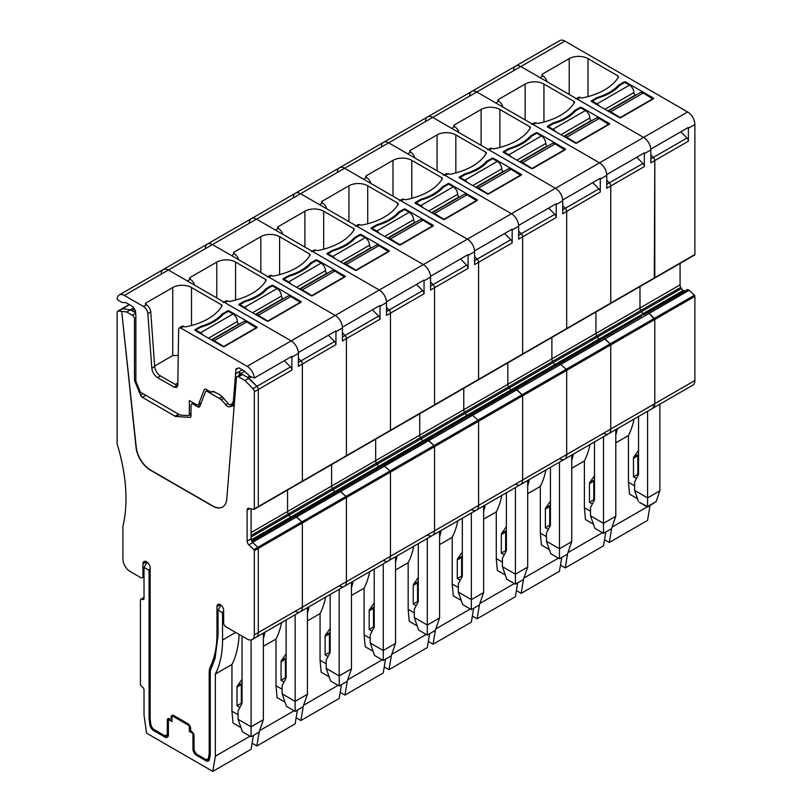 <?xml version="1.0" encoding="UTF-8"?>
<svg xmlns="http://www.w3.org/2000/svg" width="812" height="812" viewBox="0 0 812 812"><rect width="100%" height="100%" fill="white"/><g stroke="black" fill="none" stroke-linecap="round" stroke-linejoin="round"><path stroke-width="1.22" d="M283.946 280.018L283.946 279.186L288.646 281.896A6.131 3.542 60 0 1 291.041 284.119M283.946 279.186L289.102 276.212A49.532 28.603 180 0 0 311.3 263.403L316.447 260.429L321.146 263.139A6.131 3.542 60 0 1 325.48 270.64A2.04 1.177 60 0 0 326.921 273.147L327.287 273.36M299.973 289.275A6.131 3.542 60 0 1 302.368 289.823L312.112 295.791M299.851 289.204L331.803 270.751A6.131 3.542 60 0 1 334.859 271.056L344.613 277.105M344.613 276.689L312.112 295.446M592.324 101.977L592.324 101.145L597.023 103.855A6.131 3.542 60 0 1 599.418 106.078M592.324 101.145L597.48 98.171A49.532 28.603 180 0 0 619.678 85.361L624.824 82.388L629.523 85.098A6.131 3.542 60 0 1 633.857 92.598A2.04 1.177 60 0 0 635.299 95.105L635.664 95.319M608.35 111.234A6.131 3.542 60 0 1 610.746 111.782L620.49 117.75M608.229 111.163L640.181 92.71A6.131 3.542 60 0 1 643.246 93.015L652.99 99.064M652.99 98.648L620.49 117.405M328.007 254.592L328.007 253.75L332.697 256.46A6.131 3.542 60 0 1 335.092 258.683M328.007 253.75L333.153 250.776A49.532 28.603 180 0 0 355.351 237.967L360.498 234.993L365.197 237.703A6.131 3.542 60 0 1 369.531 245.204A2.04 1.177 60 0 0 370.972 247.711L371.348 247.924M344.024 263.839A6.131 3.542 60 0 1 346.419 264.387L356.163 270.355M343.902 263.768L375.854 245.315A6.131 3.542 60 0 1 378.92 245.62L388.664 251.669M388.664 251.253L356.163 270.01M372.058 229.157L372.058 228.324L376.748 231.034A6.131 3.542 60 0 1 379.143 233.247M372.058 228.324L377.204 225.35A49.532 28.603 180 0 0 399.402 212.531L404.559 209.557L409.248 212.267A6.131 3.542 60 0 1 413.582 219.768A2.04 1.177 60 0 0 415.023 222.275L415.399 222.488M388.075 238.403A6.131 3.542 60 0 1 390.47 238.951L400.225 244.919M387.953 238.332L419.905 219.89A6.131 3.542 60 0 1 422.971 220.184L432.725 226.233M432.725 225.817L400.225 244.585M416.109 203.721L416.109 202.888L420.809 205.598A6.131 3.542 60 0 1 423.204 207.811M416.109 202.888L421.255 199.914A49.532 28.603 180 0 0 443.464 187.095L448.61 184.121L453.299 186.831A6.131 3.542 60 0 1 457.633 194.342A2.04 1.177 60 0 0 459.084 196.839L459.45 197.052M432.136 212.967A6.131 3.542 60 0 1 434.532 213.515L444.276 219.494M432.014 212.896L463.967 194.454A6.131 3.542 60 0 1 467.022 194.758L476.776 200.797M476.776 200.381L444.276 219.149M460.16 178.285L460.16 177.452L464.86 180.162A6.131 3.542 60 0 1 467.255 182.375M460.16 177.452L465.317 174.478A49.532 28.603 180 0 0 487.515 161.659L492.661 158.685L497.36 161.395A6.131 3.542 60 0 1 501.694 168.906A2.04 1.177 60 0 0 503.135 171.403L503.511 171.616M476.187 187.531A6.131 3.542 60 0 1 478.583 188.079L488.327 194.058M476.065 187.46L508.018 169.018A6.131 3.542 60 0 1 511.083 169.322L520.827 175.362M520.827 174.945L488.327 193.713M504.222 152.849L504.222 152.017L508.911 154.727A6.131 3.542 60 0 1 511.306 156.939M504.222 152.017L509.368 149.043A49.532 28.603 180 0 0 531.566 136.223L536.722 133.249L541.411 135.959A6.131 3.542 60 0 1 545.745 143.47A2.04 1.177 60 0 0 547.187 145.967L547.562 146.18M520.238 162.095A6.131 3.542 60 0 1 522.634 162.644L532.388 168.622M520.116 162.024L552.069 143.582A6.131 3.542 60 0 1 555.134 143.886L564.888 149.936M564.888 149.51L532.388 168.277M548.273 127.413L548.273 126.581L552.972 129.291A6.131 3.542 60 0 1 555.357 131.514M548.273 126.581L553.419 123.607A49.532 28.603 180 0 0 575.627 110.787L580.773 107.823L585.462 110.533A6.131 3.542 60 0 1 589.796 118.034A2.04 1.177 60 0 0 591.248 120.531L591.613 120.755M564.289 136.67A6.131 3.542 60 0 1 566.685 137.218L576.439 143.186M564.167 136.599L596.12 118.146A6.131 3.542 60 0 1 599.185 118.45L608.939 124.5M608.939 124.084L576.439 142.841M195.844 330.89L195.844 330.058L200.534 332.768A6.131 3.542 60 0 1 202.929 334.98M195.844 330.058L200.99 327.084A49.532 28.603 180 0 0 223.188 314.264L228.345 311.29L233.034 314A6.131 3.542 60 0 1 237.368 321.511A2.04 1.177 60 0 0 238.809 324.008L239.185 324.221M211.861 340.137A6.131 3.542 60 0 1 214.256 340.685L224.01 346.663M211.739 340.066L243.691 321.623A6.131 3.542 60 0 1 246.757 321.928L256.501 327.967M256.501 327.551L224.01 346.318M239.895 305.454L239.895 304.622L244.585 307.332A6.131 3.542 60 0 1 246.98 309.545M239.895 304.622L245.041 301.648A49.532 28.603 180 0 0 267.25 288.828L272.396 285.854L277.085 288.565A6.131 3.542 60 0 1 281.419 296.075A2.04 1.177 60 0 0 282.87 298.572L283.236 298.796M255.912 314.701A6.131 3.542 60 0 1 258.307 315.259L268.062 321.227M255.79 314.64L287.742 296.187A6.131 3.542 60 0 1 290.808 296.492L300.562 302.541M300.562 302.125L268.062 320.882M546.994 81.647A6.131 3.542 -120 0 0 542.903 75.952L542.497 75.709A2.04 1.177 180 0 1 541.898 74.877A2.04 1.177 180 0 1 542.497 74.044L569.212 58.616A13.276 7.663 180 0 1 587.989 58.616L587.989 96.598M587.989 58.616L617.952 75.912L618.439 77.14A58.22 33.607 180 0 1 582.519 97.876A2.04 1.177 180 0 1 580.397 97.602L580.174 97.47A3.065 1.766 -120 0 0 578.651 97.318L576.388 98.617M513.641 69.933A10.211 5.897 60 0 1 515.721 66.036A10.211 5.897 60 0 1 520.827 66.543L540.01 77.617L542.903 75.952M575.759 98.983A3.065 1.766 60 0 1 577.291 99.135L643.601 137.421L687.652 111.985L564.888 41.107A10.211 5.897 60 0 0 559.772 40.6L471.67 91.472A10.211 5.897 -120 0 0 469.59 95.369M624.103 81.971L618.622 85.128A49.532 28.603 0 0 1 597.084 97.572L591.603 100.729A1.025 0.589 0 0 0 591.603 101.561L619.414 117.618A1.025 0.589 0 0 0 620.855 117.618L653.356 98.851A1.025 0.589 0 0 0 653.356 98.019L625.544 81.971A1.025 0.589 0 0 0 624.103 81.971L624.103 82.804M650.828 158.908L653.396 157.416L650.828 154.808L653.396 157.416A3.065 1.766 60 0 1 654.797 160.563A3.065 1.766 -120 0 0 653.396 157.416L686.982 138.03A3.065 1.766 60 0 1 688.383 141.176L688.383 128.245A10.211 5.897 -120 0 0 688.343 127.433L650.788 149.124A10.211 5.897 -120 0 0 643.601 137.421L247.112 366.334A10.211 5.897 -120 0 1 254.308 378.027L291.812 356.377A3.065 1.766 60 0 1 291.762 356.407M694.879 254.521A1.025 0.589 60 0 1 694.666 254.998L610.533 303.566A1.025 0.589 -120 0 1 610.248 303.607A1.025 0.589 -120 0 0 610.746 303.099L654.797 277.663L654.797 160.563L654.299 278.171A1.025 0.589 -120 0 0 654.797 277.663L694.879 254.521L694.879 124.5A10.211 5.897 -120 0 0 687.652 111.985M680.07 263.423L680.07 284.86L639.988 308.002A3.573 2.06 -120 0 0 640.729 310.499L251.091 535.453M685.318 290.757A3.573 2.06 60 0 1 683.542 290.574L683.288 290.432A3.573 2.06 60 0 1 681.501 288.544L680.811 287.357A3.573 2.06 60 0 1 680.07 284.86M687.805 289.488L647.468 312.61L687.551 289.468L689.155 290.29L252.512 542.233M603.519 433.253A10.211 5.897 -120 0 0 608.624 433.76A10.211 5.897 -120 0 0 610.746 429.091L610.746 344.927A1.025 0.589 -120 0 0 610.248 343.841L654.299 318.405L649.072 313.432L654.797 319.492L654.797 403.655L652.686 408.324A10.211 5.897 -120 0 0 654.797 403.655L654.797 319.492A1.025 0.589 -120 0 0 654.299 318.405L694.382 295.263L689.155 290.29M694.382 295.263A1.025 0.589 60 0 1 694.879 296.35L610.746 344.927A1.025 0.589 -120 0 0 610.248 343.841L603.417 338.046L289.407 519.335M694.879 380.513A10.211 5.897 60 0 1 692.768 385.192L608.624 433.76A10.211 5.897 -120 0 0 610.746 429.091L694.879 380.513L694.879 296.35M597.084 97.572L597.084 98.404M618.622 85.128L618.622 86.508M686.982 138.03L680.821 131.777M637.461 498.72L629.523 494.132L628.437 482.247L628.437 435.547A112.35 64.869 -120 0 0 634.02 419.104M615.8 442.844L628.437 435.547M612.004 527.181L647.225 506.85M611.69 528.094L609.284 542.487L647.56 520.39L650.026 505.632M604.524 539.747L609.284 542.487M638.547 454.02L638.12 454.629A3.065 1.766 -120 0 0 637.826 455.715L637.826 474.33L638.445 474.685M615.8 435.191L617.404 428.695M634.578 485.799L628.437 482.247M636.425 478.522L633.492 476.827L633.492 458.222A3.065 1.766 -120 0 1 633.786 457.136L638.547 450.355M637.826 474.33L633.492 476.827M639.318 502.283L647.57 506.556L656.096 501.633L647.57 507.053L639.318 502.283M647.57 506.18L647.57 497.888L659.851 490.803L659.851 404.193M638.323 501.217L634.578 490.377L634.578 482.044L638.547 474.502L638.547 416.485M634.578 490.377L647.57 497.888L647.57 411.278M659.851 490.803L656.096 501.633M689.043 290.209L648.961 313.351L647.722 312.63L649.072 313.432L605.021 338.868L603.417 338.046L599.439 340.34M559.468 458.689A10.211 5.897 -120 0 0 564.573 459.196A10.211 5.897 -120 0 0 566.685 454.517L566.685 370.363A1.025 0.589 -120 0 0 566.187 369.277L559.62 363.502L641.845 315.858M681.501 288.544L641.419 311.686A3.573 2.06 -120 0 0 643.206 313.564L643.459 313.716A3.573 2.06 -120 0 0 645.236 313.899A3.573 2.06 -120 0 1 643.459 313.716L599.408 339.152A3.573 2.06 -120 0 0 601.184 339.335A3.573 2.06 -120 0 1 599.408 339.152L555.347 364.588A3.573 2.06 -120 0 0 557.133 364.761A3.573 2.06 -120 0 1 555.347 364.588L511.296 390.014A3.573 2.06 -120 0 0 513.072 390.196A3.573 2.06 -120 0 1 511.296 390.014L467.245 415.45A3.573 2.06 -120 0 0 469.021 415.632A3.573 2.06 -120 0 1 467.245 415.45L423.184 440.886A3.573 2.06 -120 0 0 424.97 441.068A3.573 2.06 -120 0 1 423.184 440.886L379.133 466.321A3.573 2.06 -120 0 0 380.909 466.504A3.573 2.06 -120 0 1 379.133 466.321L335.082 491.757A3.573 2.06 -120 0 0 336.858 491.94A3.573 2.06 -120 0 1 335.082 491.757L291.031 517.193A3.573 2.06 -120 0 0 292.807 517.366A3.573 2.06 -120 0 1 291.031 517.193L251.314 540.122M683.288 290.432L643.206 313.564A3.573 2.06 -120 0 1 641.419 311.686L640.729 310.499A3.573 2.06 -120 0 1 639.988 308.002L639.988 286.565L639.988 308.002L595.937 333.438A3.573 2.06 -120 0 0 596.678 335.924L597.368 337.112A3.573 2.06 -120 0 0 599.154 339L251.243 539.868M301.861 481.648A1.025 0.589 -120 0 0 302.368 481.14L302.368 364.04L298.39 366.334L298.39 353.403A10.211 5.897 -120 0 0 291.173 340.898L168.399 270.01A10.211 5.897 -120 0 0 163.293 269.513A10.211 5.897 -120 0 1 168.399 270.01L520.827 66.543A10.211 5.897 -120 0 0 515.721 66.036M564.888 41.107L520.827 66.543L643.601 137.421A10.211 5.897 -120 0 1 650.828 149.936L650.828 162.857L688.383 141.176M606.767 184.334L609.345 182.852A3.065 1.766 -120 0 1 610.746 185.999L610.746 303.099L302.368 481.14A1.025 0.589 -120 0 1 302.155 481.607L346.206 456.171A1.025 0.589 -120 0 0 346.419 455.705A1.025 0.589 -120 0 1 345.922 456.212A1.025 0.589 -120 0 0 346.206 456.171L390.257 430.746A1.025 0.589 -120 0 0 390.47 430.269A1.025 0.589 -120 0 1 389.973 430.776A1.025 0.589 -120 0 0 390.257 430.746L434.318 405.31A1.025 0.589 -120 0 0 434.532 404.843A1.025 0.589 -120 0 1 434.024 405.34A1.025 0.589 -120 0 0 434.318 405.31L478.369 379.874A1.025 0.589 -120 0 0 478.583 379.407A1.025 0.589 -120 0 1 478.085 379.914A1.025 0.589 -120 0 0 478.369 379.874L522.42 354.438A1.025 0.589 -120 0 0 522.634 353.971A1.025 0.589 -120 0 1 522.136 354.479A1.025 0.589 -120 0 0 522.42 354.438L566.482 329.002A1.025 0.589 -120 0 0 566.685 328.535A1.025 0.589 -120 0 1 566.187 329.043A1.025 0.589 -120 0 0 566.482 329.002L610.533 303.566A1.025 0.589 -120 0 0 610.746 303.099L610.746 185.999A3.065 1.766 -120 0 0 609.345 182.852L606.767 180.244L609.345 182.852L642.931 163.466L636.77 157.213M642.931 163.466A3.065 1.766 60 0 1 644.322 166.612L644.322 153.681A10.211 5.897 -120 0 0 644.292 152.869L606.737 174.55A10.211 5.897 -120 0 0 599.55 162.857L533.24 124.571A3.065 1.766 -120 0 0 531.708 124.419M644.322 166.612L606.767 188.293L606.767 175.362A10.211 5.897 -120 0 0 599.55 162.857L476.776 91.979A10.211 5.897 -120 0 0 471.67 91.472A10.211 5.897 -120 0 1 476.776 91.979L495.959 103.053L498.446 101.145A2.04 1.177 0 0 1 497.847 100.312A2.04 1.177 0 0 1 498.446 99.48L525.161 84.052L525.161 119.912M532.337 124.053L534.59 122.754L536.346 123.028A2.04 1.177 0 0 0 538.457 123.312A58.22 33.607 0 0 0 574.388 102.576A2.04 1.177 0 0 0 574.5 102.18A2.04 1.177 0 0 0 573.901 101.348L543.938 84.052A13.276 7.663 0 0 0 525.161 84.052M609.294 123.454L581.493 107.397A1.025 0.589 0 0 0 580.052 107.397L574.571 110.564A49.532 28.603 0 0 1 553.033 122.998L547.552 126.164A1.025 0.589 0 0 0 547.552 126.997L575.353 143.054A1.025 0.589 0 0 0 576.804 143.054L609.294 124.287A1.025 0.589 0 0 0 609.294 123.454L609.294 124.287M680.811 287.357L640.729 310.499L641.419 311.686L373.124 466.585L288.991 515.153L288.301 513.966A3.573 2.06 -120 0 1 287.56 511.479L287.56 490.032L287.56 511.479L321.867 491.676L331.611 486.043L331.611 464.596L331.611 486.043L375.672 460.607L375.672 439.17L375.672 460.607L419.723 435.171L419.723 413.734L419.723 435.171L463.774 409.735L463.774 388.298L463.774 409.735L500.202 388.715L507.825 384.309L507.825 362.862L507.825 384.309L551.886 358.874L551.886 337.427L551.886 358.874L595.937 333.438L595.937 311.991L595.937 333.438A3.573 2.06 -120 0 0 596.678 335.924L597.368 337.112A3.573 2.06 -120 0 0 599.154 339L683.542 290.574M498.852 101.388A6.131 3.542 60 0 1 502.932 107.082M553.033 122.998L553.033 123.84M574.571 110.564L574.571 111.944M590.517 511.225L584.386 507.683L584.386 460.983A112.35 64.869 -120 0 0 589.969 444.54M592.374 503.958L589.441 502.263L589.441 483.647A3.065 1.766 -120 0 1 589.725 482.572L594.496 475.791M594.496 479.456L594.059 480.065A3.065 1.766 -120 0 0 593.775 481.151L593.775 499.766L594.394 500.121M605.813 532.002L603.499 545.826L565.223 567.923L567.639 553.52M560.463 565.182L565.223 567.923M573.353 454.131A112.35 64.869 60 0 1 571.739 460.627M584.386 460.983L571.739 468.28M584.386 507.683L585.462 519.568L593.41 524.156M567.953 552.617L602.433 532.702M590.517 515.813L603.519 523.324L615.8 516.229L611.466 528.744L603.519 533.332L594.851 528.328L590.517 515.813L590.517 507.48L594.496 499.938L594.496 441.921M593.775 499.766L589.441 502.263M603.519 533.332L603.519 436.714M615.8 516.229L615.8 429.619M562.716 209.77L565.294 208.288A3.065 1.766 -120 0 1 566.685 211.435L566.685 328.535L566.685 211.435A3.065 1.766 -120 0 0 565.294 208.288L562.716 205.669L565.294 208.288L598.87 188.902L592.719 182.649M598.87 188.902A3.065 1.766 60 0 1 600.271 192.048L600.271 179.117A10.211 5.897 -120 0 0 600.241 178.305L562.686 199.985A10.211 5.897 -120 0 0 555.499 188.293L489.179 150.007A3.065 1.766 -120 0 0 487.647 149.855M600.271 192.048L562.716 213.729L562.716 200.797A10.211 5.897 -120 0 0 555.499 188.293L432.725 117.405A10.211 5.897 -120 0 0 427.619 116.908A10.211 5.897 -120 0 1 432.725 117.405L451.908 128.489L454.385 126.581A2.04 1.177 0 0 1 453.786 125.748A2.04 1.177 0 0 1 454.385 124.916L481.11 109.488L481.11 145.348M488.286 149.489L490.539 148.19L492.295 148.464A2.04 1.177 0 0 0 494.406 148.748A58.22 33.607 0 0 0 530.337 128.002A2.04 1.177 0 0 0 530.449 127.616A2.04 1.177 0 0 0 529.85 126.784L499.887 109.488A13.276 7.663 0 0 0 481.11 109.488M565.243 148.89L537.442 132.833A1.025 0.589 0 0 0 535.991 132.833L530.52 136A49.532 28.603 0 0 1 508.972 148.434L503.501 151.6A1.025 0.589 0 0 0 503.501 152.433L531.302 168.49A1.025 0.589 0 0 0 532.743 168.49L565.243 149.723A1.025 0.589 0 0 0 565.243 148.89L565.243 149.723M471.67 91.472L427.619 116.908A10.211 5.897 -120 0 0 425.529 120.805M608.624 433.76L564.573 459.196A10.211 5.897 -120 0 0 566.685 454.517L566.685 370.363A1.025 0.589 -120 0 0 566.187 369.277L559.62 363.502L555.388 365.765M553.307 362.548A3.573 2.06 -120 0 0 555.093 364.436A3.573 2.06 -120 0 1 553.307 362.548L552.627 361.36A3.573 2.06 -120 0 1 551.886 358.874A3.573 2.06 -120 0 0 552.627 361.36L553.307 362.548M454.791 126.814A6.131 3.542 60 0 1 458.881 132.508M508.972 148.434L508.972 149.266M530.52 136L530.52 137.38M546.466 536.661L540.325 533.119L540.325 486.418A112.35 64.869 -120 0 0 545.908 469.975M548.323 529.394L545.38 527.698L545.38 509.083A3.065 1.766 -120 0 1 545.674 507.997L550.434 501.227M550.434 504.881L550.008 505.5A3.065 1.766 -120 0 0 549.714 506.587L549.714 525.202L550.343 525.557M561.762 557.438L559.448 571.262L521.172 593.359L523.588 578.956M515.417 484.125A10.211 5.897 -120 0 0 520.522 484.632A10.211 5.897 -120 0 0 522.634 479.953L610.746 429.091L610.746 344.927L522.634 395.789A1.025 0.589 -120 0 0 522.136 394.713L515.559 388.938L511.337 391.201M564.573 459.196L520.522 484.632A10.211 5.897 -120 0 0 522.634 479.953L522.634 395.789A1.025 0.589 -120 0 0 522.136 394.713L610.248 343.841L605.021 338.868L516.909 389.74L515.305 388.907L553.733 366.719M516.412 590.608L521.172 593.359M529.302 479.567A112.35 64.869 60 0 1 527.688 486.053M540.325 486.418L527.688 493.716M540.325 533.119L541.411 545.004L549.359 549.592M523.902 578.042L558.382 558.138M546.466 541.249L559.468 548.76L571.739 541.665L567.415 554.18L559.468 558.768L550.8 553.764L546.466 541.249L546.466 532.916L550.434 525.364L550.434 467.357M549.714 525.202L545.38 527.698M559.468 558.768L559.468 462.15M571.739 541.665L571.739 455.055M518.665 235.206L521.233 233.724A3.065 1.766 -120 0 1 522.634 236.871L522.634 353.971L522.634 236.871A3.065 1.766 -120 0 0 521.233 233.724L518.665 231.105L521.233 233.724L554.819 214.327L548.668 208.085M554.819 214.327A3.065 1.766 60 0 1 556.22 217.474L556.22 204.553A10.211 5.897 -120 0 0 556.179 203.741L518.635 225.421A10.211 5.897 -120 0 0 511.438 213.729L445.128 175.443A3.065 1.766 -120 0 0 443.596 175.29M556.22 217.474L518.665 239.164L518.665 226.233A10.211 5.897 -120 0 0 511.438 213.729L388.664 142.841A10.211 5.897 -120 0 0 383.558 142.333A10.211 5.897 -120 0 1 388.664 142.841L407.857 153.925L410.334 152.017A2.04 1.177 0 0 1 409.735 151.184A2.04 1.177 0 0 1 410.334 150.352L437.059 134.924L437.059 170.784M444.235 174.925L446.488 173.626L448.244 173.9A2.04 1.177 0 0 0 450.355 174.184A58.22 33.607 0 0 0 486.276 153.438A2.04 1.177 0 0 0 486.388 153.052A2.04 1.177 0 0 0 485.789 152.22L455.837 134.924A13.276 7.663 0 0 0 437.059 134.924M521.192 174.326L493.381 158.269A1.025 0.589 0 0 0 491.94 158.269L486.459 161.436A49.532 28.603 0 0 1 464.921 173.869L459.44 177.036A1.025 0.589 0 0 0 459.44 177.869L487.251 193.916A1.025 0.589 0 0 0 488.692 193.916L521.192 175.159A1.025 0.589 0 0 0 521.192 174.326L521.192 175.159M427.619 116.908L383.558 142.333A10.211 5.897 -120 0 0 381.478 146.241M509.256 387.984A3.573 2.06 -120 0 0 511.042 389.872A3.573 2.06 -120 0 1 509.256 387.984L508.566 386.796A3.573 2.06 -120 0 1 507.825 384.309A3.573 2.06 -120 0 0 508.566 386.796L509.256 387.984M410.74 152.25A6.131 3.542 60 0 1 414.83 157.944M464.921 173.869L464.921 174.702M486.459 161.436L486.459 162.806M502.415 562.097L496.274 558.554L496.274 511.854A112.35 64.869 -120 0 0 501.857 495.411M504.262 554.829L501.329 553.134L501.329 534.519A3.065 1.766 -120 0 1 501.623 533.433L506.383 526.653M506.383 530.317L505.957 530.936A3.065 1.766 -120 0 0 505.663 532.022L505.663 550.627L506.282 550.993M517.711 582.874L515.397 596.698L477.121 618.795L479.527 604.392M472.361 616.044L477.121 618.795M485.241 504.993A112.35 64.869 60 0 1 483.637 511.489M496.274 511.854L483.637 519.152M496.274 558.554L497.36 570.44L505.297 575.028M479.841 603.478L514.331 583.574M502.415 566.685L515.417 574.186L527.688 567.101L523.354 579.606L515.417 584.193L506.749 579.189L502.415 566.685L502.415 558.341L506.383 550.8L506.383 492.793M505.663 550.627L501.329 553.134M515.417 584.193L515.417 487.576M527.688 567.101L527.688 480.491M471.356 509.56A10.211 5.897 -120 0 0 476.461 510.068A10.211 5.897 -120 0 0 478.583 505.389L478.583 421.225A1.025 0.589 -120 0 0 478.085 420.149L471.508 414.374L597.794 341.294M474.604 260.642L477.182 259.15A3.065 1.766 -120 0 1 478.583 262.306L478.583 379.407L478.583 262.306A3.065 1.766 -120 0 0 477.182 259.15L474.604 256.541L477.182 259.15L510.768 239.763L504.607 233.521M510.768 239.763A3.065 1.766 60 0 1 512.159 242.91L512.159 229.989A10.211 5.897 -120 0 0 512.128 229.177L474.573 250.857A10.211 5.897 -120 0 0 467.387 239.164L401.077 200.879A3.065 1.766 -120 0 0 399.545 200.726M512.159 242.91L474.604 264.59L474.604 251.669A10.211 5.897 -120 0 0 467.387 239.164L344.613 168.277A10.211 5.897 -120 0 0 339.507 167.769A10.211 5.897 -120 0 1 344.613 168.277L363.796 179.35L366.283 177.452A2.04 1.177 0 0 1 365.684 176.62A2.04 1.177 0 0 1 366.283 175.778L392.998 160.36L392.998 196.21M400.174 200.361L402.427 199.052L404.183 199.336A2.04 1.177 0 0 0 406.294 199.62A58.22 33.607 0 0 0 442.225 178.873A2.04 1.177 0 0 0 442.337 178.488A2.04 1.177 0 0 0 441.738 177.655L411.775 160.36A13.276 7.663 0 0 0 392.998 160.36M477.141 199.762L449.33 183.705A1.025 0.589 0 0 0 447.889 183.705L442.408 186.872A49.532 28.603 0 0 1 420.87 199.305L415.389 202.472A1.025 0.589 0 0 0 415.389 203.304L443.19 219.352A1.025 0.589 0 0 0 444.641 219.352L477.141 200.594A1.025 0.589 0 0 0 477.141 199.762L477.141 200.594M383.558 142.333L339.507 167.769A10.211 5.897 -120 0 0 337.427 171.677M520.522 484.632L476.461 510.068A10.211 5.897 -120 0 0 478.583 505.389L478.583 421.225A1.025 0.589 -120 0 0 478.085 420.149L471.508 414.374L467.286 416.637M465.205 413.42A3.573 2.06 -120 0 0 466.991 415.308A3.573 2.06 -120 0 1 465.205 413.42L464.515 412.232A3.573 2.06 -120 0 1 463.774 409.735A3.573 2.06 -120 0 0 464.515 412.232L465.205 413.42M366.689 177.686A6.131 3.542 60 0 1 370.769 183.38M420.87 199.305L420.87 200.138M442.408 186.872L442.408 188.242M458.364 587.533L452.223 583.99L452.223 537.29A112.35 64.869 -120 0 0 457.806 520.837M460.211 580.265L457.278 578.57L457.278 559.955A3.065 1.766 -120 0 1 457.562 558.869L462.332 552.089M462.332 555.753L461.896 556.372A3.065 1.766 -120 0 0 461.612 557.448L461.612 576.063L462.231 576.429M473.65 608.31L471.336 622.134L433.06 644.231L435.476 629.828M427.305 534.996A10.211 5.897 -120 0 0 432.41 535.504A10.211 5.897 -120 0 0 434.532 530.825L522.634 479.953L522.634 395.789L434.532 446.661A1.025 0.589 -120 0 0 434.024 445.585L427.457 439.81L423.225 442.073M476.461 510.068L432.41 535.504A10.211 5.897 -120 0 0 434.532 530.825L434.532 446.661A1.025 0.589 -120 0 0 434.024 445.585L522.136 394.713L516.909 389.74L428.807 440.601L427.203 439.779L465.631 417.591M428.3 641.48L433.06 644.231M441.19 530.429A112.35 64.869 60 0 1 439.586 536.925M452.223 537.29L439.586 544.588M452.223 583.99L453.299 595.876L461.246 600.454M435.79 628.914L470.28 609.01M458.364 592.121L471.356 599.621L483.637 592.537L479.303 605.041L471.356 609.629L462.688 604.625L458.364 592.121L458.364 583.777L462.332 576.236L462.332 518.229M461.612 576.063L457.278 578.57M471.356 609.629L471.356 513.011M483.637 592.537L483.637 505.927M430.553 286.078L433.131 284.586A3.065 1.766 -120 0 1 434.532 287.732L434.532 404.843L434.532 287.732A3.065 1.766 -120 0 0 433.131 284.586L430.553 281.977L433.131 284.586L466.707 265.199L460.556 258.957M466.707 265.199A3.065 1.766 60 0 1 468.108 268.346L468.108 255.425A10.211 5.897 -120 0 0 468.077 254.613L430.522 276.293A10.211 5.897 -120 0 0 423.336 264.59L357.016 226.304A3.065 1.766 -120 0 0 355.483 226.162M468.108 268.346L430.553 290.026L430.553 277.105A10.211 5.897 -120 0 0 423.336 264.59L300.562 193.713A10.211 5.897 -120 0 0 295.456 193.205A10.211 5.897 -120 0 1 300.562 193.713L319.745 204.786L322.222 202.888A2.04 1.177 0 0 1 321.623 202.056A2.04 1.177 0 0 1 322.222 201.214L348.947 185.786L348.947 221.646M356.123 225.787L358.376 224.488L360.132 224.772A2.04 1.177 0 0 0 362.243 225.046A58.22 33.607 0 0 0 398.174 204.309A2.04 1.177 0 0 0 398.286 203.924A2.04 1.177 0 0 0 397.687 203.091L367.724 185.786A13.276 7.663 0 0 0 348.947 185.786M433.08 225.188L405.279 209.141A1.025 0.589 0 0 0 403.838 209.141L398.357 212.297A49.532 28.603 0 0 1 376.809 224.741L371.338 227.898A1.025 0.589 0 0 0 371.338 228.74L399.139 244.788A1.025 0.589 0 0 0 400.58 244.788L433.08 226.03A1.025 0.589 0 0 0 433.08 225.188L433.08 226.03M339.507 167.769L295.456 193.205A10.211 5.897 -120 0 0 293.365 197.103M421.144 438.856A3.573 2.06 -120 0 0 422.94 440.743A3.573 2.06 -120 0 1 421.144 438.856L420.464 437.668A3.573 2.06 -120 0 1 419.723 435.171A3.573 2.06 -120 0 0 420.464 437.668L421.144 438.856M322.638 203.122A6.131 3.542 60 0 1 326.718 208.816M376.809 224.741L376.809 225.574M398.357 212.297L398.357 213.678M414.303 612.969L408.162 609.426L408.162 562.726A112.35 64.869 -120 0 0 413.744 546.273M416.16 605.701L413.227 604.006L413.227 585.391A3.065 1.766 -120 0 1 413.511 584.305L418.281 577.525M418.281 581.189L417.845 581.808A3.065 1.766 -120 0 0 417.551 582.884L417.551 601.499L418.18 601.865M429.599 633.736L427.285 647.56L389.009 669.667L391.425 655.264M384.249 666.916L389.009 669.667M397.139 555.865A112.35 64.869 60 0 1 395.525 562.361M408.162 562.726L395.525 570.024M408.162 609.426L409.248 621.302L417.195 625.89M391.739 654.35L426.219 634.436M414.303 617.556L427.305 625.057L439.586 617.973L435.252 630.477L427.305 635.065L418.637 630.061L414.303 617.556L414.303 609.213L418.281 601.672L418.281 543.664M417.551 601.499L413.227 604.006M427.305 635.065L427.305 538.447M439.586 617.973L439.586 531.363M383.254 560.432A10.211 5.897 -120 0 0 388.359 560.94A10.211 5.897 -120 0 0 390.47 556.261L390.47 472.097A1.025 0.589 -120 0 0 389.973 471.011L383.396 465.235L509.682 392.155M302.155 481.607L258.094 507.043A1.025 0.589 -120 0 1 257.81 507.084A1.025 0.589 -120 0 0 258.307 506.576L302.368 481.14L302.368 364.04A3.065 1.766 -120 0 0 300.968 360.893L298.39 358.275L300.968 360.893L298.39 362.375M249.842 508.566L247.112 510.139A3.573 2.06 -120 0 1 247.853 508.495A3.573 2.06 -120 0 1 248.868 508.373L253.841 509.378A1.025 0.589 -120 0 0 254.126 509.337L258.094 507.043A1.025 0.589 -120 0 0 258.307 506.576L258.307 389.476A3.065 1.766 -120 0 0 256.917 386.329L247.477 377.377L249.67 376.118M254.126 509.337A1.025 0.589 -120 0 0 254.339 508.87L258.307 506.576L258.307 389.476A3.065 1.766 -120 0 0 256.917 386.329L290.493 366.943A3.065 1.766 60 0 1 291.894 370.089L291.894 357.158A10.211 5.897 -120 0 0 291.863 356.346L254.308 378.027L250.066 376.372L243.864 370.708L239.175 367.998L236.414 368.628L235.927 369.46L236.414 368.628M157.569 377.59C154.29 375.377 152.372 372.241 151.814 368.181L154.696 366.506A8.171 4.72 -120 0 0 160.451 375.926L157.569 377.59L174.174 387.182L176.732 387.436L177.787 385.172L178.64 329.256L179.269 327.896L180.802 328.048L247.112 366.334M223.96 302.094L226.213 300.795L227.969 301.069A2.04 1.177 0 0 0 230.08 301.353A58.22 33.607 0 0 0 266.011 280.607A2.04 1.177 0 0 0 266.123 280.221A2.04 1.177 0 0 0 265.524 279.389L235.561 262.093A13.276 7.663 0 0 0 216.784 262.093L190.059 277.521A2.04 1.177 0 0 0 189.46 278.354A2.04 1.177 0 0 0 190.059 279.186L187.582 281.094L168.399 270.01L124.348 295.446L143.531 306.53C145.987 308.184 147.429 310.539 147.845 313.584L150.738 311.92A6.131 3.542 60 0 0 146.414 304.855L146.008 304.622A2.04 1.177 0 0 1 145.409 303.789A2.04 1.177 0 0 1 146.008 302.957L172.733 287.529L172.733 355.554L154.656 365.989M179.269 327.896L182.162 326.231A3.065 1.766 -120 0 1 183.695 326.383L183.918 326.505A2.04 1.177 0 0 0 186.029 326.789A58.22 33.607 0 0 0 221.96 306.043A2.04 1.177 0 0 0 222.072 305.657A2.04 1.177 0 0 0 221.473 304.825L191.51 287.529A13.276 7.663 0 0 0 172.733 287.529M227.614 310.874L222.143 314.041A49.532 28.603 0 0 1 200.594 326.475L195.124 329.642A1.025 0.589 0 0 0 195.124 330.474L222.924 346.531A1.025 0.589 0 0 0 224.366 346.531L256.866 327.764A1.025 0.589 0 0 0 256.866 326.931L229.065 310.874A1.025 0.589 0 0 0 227.614 310.874L227.614 311.707M124.348 295.446A10.211 5.897 -120 0 0 119.232 294.939A10.211 5.897 -120 0 0 117.151 298.846A3.065 1.766 -120 0 0 118.735 300.552L121.394 302.084A5.105 2.943 -120 0 0 123.333 302.551A11.236 6.486 -120 0 1 127.596 303.576L132.285 306.286A2.04 1.177 -120 0 1 133.229 307.24L135.046 310.103A2.04 1.177 -120 0 1 135.533 311.503L135.878 316.162A2.04 1.177 -120 0 1 135.878 316.284A2.04 1.177 -120 0 1 135.878 316.457L135.878 380.148A5.105 2.943 -120 0 0 136.436 382.696L140.334 392.094L180.152 415.084L188.059 415.582A3.065 1.766 -120 0 0 188.709 415.439A3.065 1.766 -120 0 0 189.338 414.039L189.338 400.519L196.575 404.701A3.065 1.766 -120 0 0 198.108 404.853A3.065 1.766 -120 0 0 198.615 404.234L204.147 389.872A3.065 1.766 -120 0 1 204.654 389.242A3.065 1.766 -120 0 1 206.177 389.395L210.724 392.023L213.069 391.262L219.281 394.459L222.295 396.804L229.299 404.873L230.537 404.559A10.211 5.897 -120 0 0 231.4 404.203A10.211 5.897 -120 0 0 233.48 400.235L235.927 369.46L238.748 367.826M253.385 735.479L251.07 749.303L212.795 771.4L215.342 756.195L250.005 736.179M144.018 598.271A2.558 1.472 60 0 1 143.491 599.439A2.558 1.472 60 0 1 142.222 599.307L144.018 598.271L144.018 567.415L147.073 562.127M295.142 611.294A10.211 5.897 -120 0 0 300.247 611.801L256.196 637.237A10.211 5.897 -120 0 0 258.307 632.558L258.307 548.394A1.025 0.589 -120 0 0 257.81 547.318L252.583 542.345M235.581 373.845L239.55 371.551A2.04 1.177 -120 0 0 240.504 373.693L241.123 374.312M239.55 371.551L239.246 375.388M206.877 390.795L207.192 389.983M134.467 309.199L131.93 310.671L130.478 309.839L133.696 307.981M129.494 304.673L122.49 308.722L130.478 309.839L126.723 312.001L121.698 311.3L136.243 447.26A20.422 11.794 -120 0 0 150.565 470.036L212.622 505.866A20.422 11.794 -120 0 0 222.732 506.942M135.634 312.813L130.478 309.839L122.49 308.722A3.065 1.766 -120 0 0 121.729 308.844L117.76 311.138A3.065 1.766 -120 0 0 117.121 312.549L117.121 443.971A153.204 88.447 -120 0 1 122.896 526.45L122.896 558.971A10.211 5.897 -120 0 0 130.123 571.475L140.77 577.626A3.065 1.766 -120 0 0 142.303 577.779A3.065 1.766 -120 0 0 142.942 576.378L142.942 563.873A5.105 2.943 -120 0 1 143.998 561.528A5.105 2.943 -120 0 1 147.936 562.899A5.105 2.943 -120 0 1 150.159 568.035L150.159 719.036A5.105 2.943 -120 0 0 150.22 719.797L150.849 724.263A5.105 2.943 -120 0 0 154.402 729.765L163.699 735.134A5.105 2.943 -120 0 0 166.257 735.388A5.105 2.943 -120 0 0 167.313 733.053L167.313 720.122A3.065 1.766 -120 0 1 167.952 718.721A3.065 1.766 -120 0 1 169.485 718.874L168.399 719.503L172.002 721.584L172.002 715.748L189.338 725.755L189.338 731.592L193.398 733.419M339.193 585.868A10.211 5.897 -120 0 0 344.308 586.365L300.247 611.801A10.211 5.897 -120 0 0 302.368 607.132L302.368 522.969A1.025 0.589 -120 0 0 301.861 521.883L295.294 516.107L291.061 518.381M223.645 610.878L222.559 612.755L222.559 640.008A112.35 64.869 60 0 1 215.342 674.051L215.342 756.195M238.089 714.702L231.948 711.16L231.948 664.46A112.35 64.869 -120 0 0 239.093 634.395M239.946 707.435L237.002 705.74L237.002 687.125A3.065 1.766 -120 0 1 237.297 686.038L242.057 679.268M242.057 682.922L241.631 683.542A3.065 1.766 -120 0 0 241.337 684.628L241.337 703.243L241.966 703.598M290.493 366.943L284.342 360.69M151.814 368.181L147.845 313.584M154.696 366.506L150.738 311.92M174.174 387.182L177.067 385.517L160.451 375.926M177.067 385.517A5.105 2.943 -120 0 0 177.726 385.822M178.234 355.453L172.733 355.554M200.594 326.475L200.594 327.307M222.143 314.041L222.143 315.421M142.222 599.307A2.558 1.472 60 0 0 140.943 599.185A2.558 1.472 60 0 0 140.415 600.352L140.415 683.745A2.558 1.472 60 0 0 142.222 686.871A2.558 1.472 60 0 1 144.018 689.997L144.018 715.017L146.566 733.165L212.795 771.4M231.948 711.16L233.034 723.045L240.981 727.633M231.948 664.46L215.342 674.051M150.159 568.451L149.083 570.328L144.018 567.415M167.313 720.122L168.399 719.503L168.399 734.931A5.105 2.943 60 0 1 167.343 737.266A5.105 2.943 60 0 1 164.785 737.012L168.399 734.931M149.083 570.328L149.083 718.153A10.211 5.897 60 0 0 149.185 719.665L149.936 724.994A5.105 2.943 60 0 0 153.488 730.495L164.785 737.012M222.559 612.755L218.052 610.147L218.052 635.228L215.078 658.359L210.927 669.068A10.211 5.897 60 0 0 210.288 672.143L210.288 753.495A10.211 5.897 60 0 1 210.176 754.876L209.425 759.342A5.105 2.943 60 0 1 208.42 760.986A5.105 2.943 60 0 1 205.872 760.732L196.565 755.363A5.105 2.943 60 0 1 192.951 749.1L192.951 733.672M172.855 715.25L172.002 715.748M190.942 730.668L189.338 731.592M220.955 605.123L218.052 610.147M254.339 508.87L254.339 391.77A3.065 1.766 -120 0 0 252.938 388.623L256.917 386.329L248.919 378.219L251.091 376.961M214.541 391.739L210.724 392.023M238.089 719.29L251.091 726.801L251.091 736.799L242.423 731.795L238.089 719.29L238.089 710.947L242.057 703.405L242.057 636.111M241.337 703.243L237.002 705.74M175.26 384.472L177.818 382.99M251.091 736.799L259.028 732.221L263.362 719.706L263.362 633.096M263.362 719.706L251.091 726.801L251.091 639.947M251.091 537.036L288.991 515.153A3.573 2.06 -120 0 0 290.777 517.041A3.573 2.06 -120 0 1 288.991 515.153L288.301 513.966A3.573 2.06 -120 0 1 287.56 511.479L251.091 532.53M300.247 611.801A10.211 5.897 -120 0 0 302.368 607.132L258.307 632.558A10.211 5.897 -120 0 1 256.196 637.237L252.227 639.531A10.211 5.897 -120 0 1 247.112 639.024L225.807 626.722A3.065 1.766 -120 0 1 223.645 622.977L223.645 610.462A4.72 2.73 -120 0 0 221.585 605.711A4.72 2.73 -120 0 0 217.941 604.443A4.72 2.73 -120 0 0 216.966 606.605L216.966 634.121A110.787 63.965 60 0 1 210.409 666.561A20.422 11.794 -120 0 0 209.202 672.549L209.202 753.12A5.105 2.943 -120 0 1 209.151 753.82L208.522 757.566A5.105 2.943 -120 0 1 207.517 759.21A5.105 2.943 -120 0 1 204.959 758.956L197.651 754.734A5.105 2.943 -120 0 1 194.038 748.481L194.038 735.55A3.065 1.766 -120 0 0 191.977 731.856A2.04 1.177 -120 0 1 190.607 729.399L190.607 728.567A4.08 2.355 -120 0 0 187.714 723.563L173.991 715.646A4.08 2.355 -120 0 0 171.951 715.443A4.08 2.355 -120 0 0 171.099 717.311L171.099 718.143A2.04 1.177 -120 0 1 170.682 719.077A2.04 1.177 -120 0 1 169.657 718.975L169.485 718.874M252.227 639.531A10.211 5.897 -120 0 0 254.339 634.852L254.339 550.688A1.025 0.589 -120 0 0 253.841 549.612L248.868 544.872A3.573 2.06 -120 0 1 247.112 541.086L247.112 510.139M252.938 388.623L244.95 380.513L238.555 376.819A3.065 1.766 -120 0 0 237.023 376.666A3.065 1.766 -120 0 0 236.404 377.854L226.792 499.075A20.422 11.794 -120 0 1 222.62 507.003A20.422 11.794 -120 0 1 212.409 505.988L150.342 470.158A20.422 11.794 -120 0 1 136.03 447.392L121.698 311.3M129.22 304.52L121.729 308.844A3.065 1.766 -120 0 1 122.49 308.722L118.522 311.016L121.485 311.422M118.522 311.016A3.065 1.766 -120 0 0 117.76 311.138M254.339 634.852L258.307 632.558L258.307 548.394A1.025 0.589 -120 0 0 257.81 547.318L252.836 542.578L248.868 544.872M251.091 508.819L251.091 538.792A3.573 2.06 -120 0 0 252.836 542.578M237.023 376.666L241.002 374.373A3.065 1.766 -120 0 1 242.534 374.525L248.919 378.219L244.95 380.513M191.003 415.196L189.328 415.084M190.81 416.739L189.714 417.378L175.95 416.505A3.065 1.766 -120 0 1 175.067 416.211L142.394 397.352A3.065 1.766 -120 0 1 140.567 395.129L134.822 381.305A3.065 1.766 -120 0 1 134.487 379.772L134.487 318.984A3.065 1.766 -120 0 0 132.326 315.239L126.723 312.001M189.714 417.378A3.065 1.766 -120 0 0 190.363 417.236A3.065 1.766 -120 0 0 191.003 415.835L191.003 405.401A3.065 1.766 -120 0 1 191.632 404A3.065 1.766 -120 0 1 193.165 404.153L197.803 406.822A3.065 1.766 -120 0 0 199.336 406.974A3.065 1.766 -120 0 0 199.843 406.355L205.375 391.993A3.065 1.766 -120 0 1 205.883 391.374A3.065 1.766 -120 0 1 207.405 391.526L219.423 398.459A8.171 4.72 -120 0 1 221.28 399.89A36.763 21.224 -120 0 1 225.746 404.782A5.105 2.943 -120 0 0 229.654 406.782L233.612 405.746A3.065 1.766 -120 0 0 233.876 405.635A3.065 1.766 -120 0 0 234.221 405.31M200.686 404.153L200.006 403.757M231.359 404.224A5.105 2.943 -120 0 0 233.409 404.609L229.654 406.782M234.303 404.376L233.409 404.609M386.502 311.514L389.07 310.022A3.065 1.766 -120 0 1 390.47 313.168L390.47 430.269L390.47 313.168A3.065 1.766 -120 0 0 389.07 310.022L386.502 307.413L389.07 310.022L422.656 290.635L416.505 284.393M422.656 290.635A3.065 1.766 60 0 1 424.057 293.782L424.057 280.861A10.211 5.897 -120 0 0 424.026 280.049L386.471 301.729A10.211 5.897 -120 0 0 379.275 290.026L312.965 251.74A3.065 1.766 -120 0 0 311.432 251.588M424.057 293.782L386.502 315.462L386.502 302.541A10.211 5.897 -120 0 0 379.275 290.026L256.501 219.149A10.211 5.897 -120 0 0 251.395 218.641A10.211 5.897 -120 0 1 256.501 219.149L275.694 230.222L278.171 228.324A2.04 1.177 0 0 1 277.572 227.482A2.04 1.177 0 0 1 278.171 226.649L304.896 211.221L304.896 247.081M312.072 251.223L314.325 249.923L316.081 250.208A2.04 1.177 0 0 0 318.192 250.482A58.22 33.607 0 0 0 354.113 229.745A2.04 1.177 0 0 0 354.225 229.36A2.04 1.177 0 0 0 353.636 228.527L323.673 211.221A13.276 7.663 0 0 0 304.896 211.221M389.029 250.624L361.228 234.577A1.025 0.589 0 0 0 359.777 234.577L354.296 237.733A49.532 28.603 0 0 1 332.758 250.177L327.277 253.334A1.025 0.589 0 0 0 327.277 254.166L355.088 270.223A1.025 0.589 0 0 0 356.529 270.223L389.029 251.456A1.025 0.589 0 0 0 389.029 250.624L389.029 251.456M295.456 193.205L251.395 218.641A10.211 5.897 -120 0 0 249.314 222.539M432.41 535.504L388.359 560.94A10.211 5.897 -120 0 0 390.47 556.261L390.47 472.097A1.025 0.589 -120 0 0 389.973 471.011L383.396 465.235L379.174 467.509M377.093 464.291A3.573 2.06 -120 0 0 378.879 466.179A3.573 2.06 -120 0 1 377.093 464.291L376.413 463.104A3.573 2.06 -120 0 1 375.672 460.607A3.573 2.06 -120 0 0 376.413 463.104L377.093 464.291M278.577 228.558A6.131 3.542 60 0 1 282.667 234.252M332.758 250.177L332.758 251.009M354.296 237.733L354.296 239.114M370.252 638.405L364.111 634.852L364.111 588.162A112.35 64.869 -120 0 0 369.693 571.709M372.099 631.127L369.166 629.432L369.166 610.827A3.065 1.766 -120 0 1 369.46 609.741L374.22 602.961M374.22 606.625L373.794 607.234A3.065 1.766 -120 0 0 373.5 608.32L373.5 626.935L374.129 627.29M385.548 659.171L383.234 672.996L344.958 695.092L347.363 680.7M388.359 560.94L344.308 586.365A10.211 5.897 -120 0 0 346.419 581.697L434.532 530.825L434.532 446.661L346.419 497.533A1.025 0.589 -120 0 0 345.922 496.447L339.345 490.671L335.123 492.945M344.308 586.365A10.211 5.897 -120 0 0 346.419 581.697L346.419 497.533A1.025 0.589 -120 0 0 345.922 496.447L434.024 445.585L428.807 440.601L340.695 491.473L339.091 490.651L377.519 468.463M340.198 692.352L344.958 695.092M353.088 581.301A112.35 64.869 60 0 1 351.474 587.797M364.111 588.162L351.474 595.45M364.111 634.852L365.197 646.738L373.144 651.326M347.678 679.786L382.168 659.872M370.252 642.992L383.254 650.493L395.525 643.408L391.191 655.913L383.254 660.501L374.586 655.497L370.252 642.992L370.252 634.649L374.22 627.108L374.22 569.09M373.5 626.935L369.166 629.432M383.254 660.501L383.254 563.883M395.525 643.408L395.525 556.799M342.451 336.939L345.019 335.457L342.451 332.849L345.019 335.457L378.605 316.071A3.065 1.766 60 0 1 380.006 319.217L346.419 338.604A3.065 1.766 -120 0 0 345.019 335.457A3.065 1.766 -120 0 1 346.419 338.604L346.419 455.705L346.419 338.604L342.451 340.898L342.451 327.977A10.211 5.897 -120 0 0 335.224 315.462L212.45 244.585A10.211 5.897 -120 0 0 207.344 244.077A10.211 5.897 -120 0 0 205.263 247.975M335.945 344.653L302.368 364.04A3.065 1.766 -120 0 0 300.968 360.893L334.544 341.507A3.065 1.766 60 0 1 335.945 344.653L335.945 331.722A10.211 5.897 -120 0 0 335.914 330.91L298.359 352.591A10.211 5.897 -120 0 0 291.173 340.898L224.863 302.612A3.065 1.766 -120 0 0 223.33 302.46M300.917 301.496L273.116 285.438A1.025 0.589 0 0 0 271.675 285.438L266.194 288.605A49.532 28.603 0 0 1 244.656 301.039L239.175 304.206A1.025 0.589 0 0 0 239.175 305.038L266.975 321.095A1.025 0.589 0 0 0 268.417 321.095L300.917 302.328A1.025 0.589 0 0 0 300.917 301.496L300.917 302.328M270.274 275.359L272.02 275.644A2.04 1.177 0 0 0 274.141 275.918A58.22 33.607 0 0 0 310.062 255.181A2.04 1.177 0 0 0 310.174 254.795A2.04 1.177 0 0 0 309.575 253.953L279.612 236.657A13.276 7.663 0 0 0 260.835 236.657L234.12 252.085A2.04 1.177 0 0 0 233.521 252.918A2.04 1.177 0 0 0 234.12 253.75L231.633 255.658L212.45 244.585A10.211 5.897 -120 0 0 207.344 244.077L163.293 269.513A10.211 5.897 -120 0 0 161.212 273.411M334.544 341.507L328.393 335.255M421.57 443.027L295.294 516.107L296.644 516.909L252.593 542.335M251.791 541.218L333.468 493.899M254.339 550.688L346.419 497.533L346.419 581.697L302.368 607.132L302.368 522.969A1.025 0.589 -120 0 0 301.861 521.883L296.644 516.909L340.695 491.473L345.922 496.447L253.841 549.612M190.475 279.419A6.131 3.542 60 0 1 194.555 285.113M244.656 301.039L244.656 301.871M266.194 288.605L266.194 289.985M282.14 689.266L276.009 685.724L276.009 639.024A112.35 64.869 -120 0 0 281.581 622.581M283.997 681.999L281.064 680.304L281.064 661.689A3.065 1.766 -120 0 1 281.348 660.613L286.118 653.833M286.118 657.497L285.682 658.106A3.065 1.766 -120 0 0 285.398 659.192L285.398 677.807L286.017 678.162M297.436 710.043L295.121 723.868L256.846 745.964L259.261 731.561M252.085 743.213L256.846 745.964M264.976 632.172A112.35 64.869 60 0 1 263.362 638.658M276.009 639.024L263.362 646.322M276.009 685.724L277.085 697.609L285.032 702.197M259.576 730.658L294.056 710.744M282.14 693.854L295.142 701.365L307.423 694.27L303.089 706.785L295.142 711.373L286.474 706.369L282.14 693.854L282.14 685.521L286.118 677.979L286.118 619.962M285.398 677.807L281.064 680.304M331.611 486.043A3.573 2.06 -120 0 0 332.352 488.53L333.042 489.717A3.573 2.06 -120 0 0 334.828 491.605A3.573 2.06 -120 0 1 333.042 489.717L332.352 488.53A3.573 2.06 -120 0 1 331.611 486.043M295.142 711.373L295.142 614.755M307.423 694.27L307.423 607.66M380.006 319.217L380.006 306.286A10.211 5.897 -120 0 0 379.965 305.474L342.41 327.165A10.211 5.897 -120 0 0 335.224 315.462L268.914 277.176A3.065 1.766 -120 0 0 267.381 277.024M344.978 276.06L317.167 260.013A1.025 0.589 0 0 0 315.726 260.013L310.245 263.169A49.532 28.603 0 0 1 288.707 275.603L283.226 278.77A1.025 0.589 0 0 0 283.226 279.602L311.026 295.659A1.025 0.589 0 0 0 312.478 295.659L344.978 276.892A1.025 0.589 0 0 0 344.978 276.06L344.978 276.892M378.605 316.071L372.444 309.819M234.526 253.994A6.131 3.542 60 0 1 238.616 259.688M288.707 275.603L288.707 276.445M310.245 263.169L310.245 264.55M326.201 663.84L320.06 660.288L320.06 613.588A112.35 64.869 -120 0 0 325.642 597.145M328.048 656.563L325.115 654.868L325.115 636.253A3.065 1.766 -120 0 1 325.409 635.177L330.169 628.397M330.169 632.061L329.733 632.67A3.065 1.766 -120 0 0 329.449 633.756L329.449 652.371L330.068 652.726M341.497 684.607L339.183 698.432L300.897 720.528L303.312 706.125M296.147 717.788L300.897 720.528M309.027 606.737A112.35 64.869 60 0 1 307.423 613.233M320.06 613.588L307.423 620.886M320.06 660.288L321.146 672.174L329.083 676.761M303.627 705.222L338.117 685.308M326.201 668.418L339.193 675.929L351.474 668.834L347.14 681.349L339.193 685.937L330.535 680.933L326.201 668.418L326.201 660.085L330.169 652.543L330.169 594.526M329.449 652.371L325.115 654.868M339.193 685.937L339.193 589.319M351.474 668.834L351.474 582.224M296.583 287.316L325.48 270.64M288.646 281.896L321.146 263.139M299.476 288.991L326.921 273.147M302.368 289.823L334.859 271.056M604.96 109.275L633.857 92.598M597.023 103.855L629.523 85.098M607.853 110.95L635.299 95.105M610.746 111.782L643.246 93.015M340.644 261.88L369.531 245.204M332.697 256.46L365.197 237.703M343.527 263.555L370.972 247.711M346.419 264.387L378.92 245.62M384.695 236.454L413.582 219.768M376.748 231.034L409.248 212.267M387.588 238.119L415.023 222.275M390.47 238.951L422.971 220.184M428.746 211.018L457.633 194.342M420.809 205.598L453.299 186.831M431.639 212.683L459.084 196.839M434.532 213.515L467.022 194.758M472.807 185.583L501.694 168.906M464.86 180.162L497.36 161.395M475.69 187.247L503.135 171.403M478.583 188.079L511.083 169.322M516.858 160.147L545.745 143.47M508.911 154.727L541.411 135.959M519.751 161.811L547.187 145.967M522.634 162.644L555.134 143.886M560.909 134.711L589.796 118.034M552.972 129.291L585.462 110.533M563.802 136.375L591.248 120.531M566.685 137.218L599.185 118.45M208.481 338.188L237.368 321.511M200.534 332.768L233.034 314M211.364 339.852L238.809 324.008M214.256 340.685L246.757 321.928M252.532 312.752L281.419 296.075M244.585 307.332L277.085 288.565M255.425 314.417L282.87 298.572M258.307 315.259L290.808 296.492M569.212 58.616L569.212 94.476M542.497 74.044L542.497 75.709M580.174 97.47L577.291 99.135M617.952 75.912L617.952 77.911M694.879 124.5L688.383 128.245M591.603 100.729L591.603 101.561M625.544 81.971L625.544 82.804M653.356 98.851L653.356 98.019M638.12 454.629L633.786 457.136M637.826 455.715L633.492 458.222M644.322 153.681L650.828 149.936M536.123 122.906L533.24 124.571M498.446 99.48L498.446 101.145M543.938 84.052L543.938 122.033M573.901 101.348L573.901 103.347M547.552 126.164L547.552 126.997M580.052 107.397L580.052 108.24M581.493 107.397L581.493 108.24M593.775 481.151L589.441 483.647M594.059 480.065L589.725 482.572M600.271 179.117L606.767 175.362M492.072 148.342L489.179 150.007M454.385 124.916L454.385 126.581M499.887 109.488L499.887 147.469M529.85 126.784L529.85 128.783M503.501 151.6L503.501 152.433M535.991 132.833L535.991 133.665M537.442 132.833L537.442 133.665M549.714 506.587L545.38 509.083M550.008 505.5L545.674 507.997M556.22 204.553L562.716 200.797M448.021 173.768L445.128 175.443M410.334 150.352L410.334 152.017M455.837 134.924L455.837 172.905M485.789 152.22L485.789 154.219M459.44 177.036L459.44 177.869M491.94 158.269L491.94 159.101M493.381 158.269L493.381 159.101M505.663 532.022L501.329 534.519M505.957 530.936L501.623 533.433M512.159 229.989L518.665 226.233M403.96 199.204L401.077 200.879M366.283 175.778L366.283 177.452M411.775 160.36L411.775 198.331M441.738 177.655L441.738 179.655M415.389 202.472L415.389 203.304M447.889 183.705L447.889 184.537M449.33 183.705L449.33 184.537M461.612 557.448L457.278 559.955M461.896 556.372L457.562 558.869M468.108 255.425L474.604 251.669M359.909 224.64L357.016 226.304M322.222 201.214L322.222 202.888M367.724 185.786L367.724 223.767M397.687 203.091L397.687 205.081M371.338 227.898L371.338 228.74M403.838 209.141L403.838 209.973M405.279 209.141L405.279 209.973M417.551 582.884L413.227 585.391M417.845 581.808L413.511 584.305M254.339 391.77L291.894 370.089M291.894 357.158L298.39 353.403M146.414 304.855L143.531 306.53M183.695 326.383L180.802 328.048M222.559 640.008L235.683 632.426M146.008 302.957L146.008 304.622M191.51 287.529L191.51 325.51M221.473 304.825L221.473 306.824M195.124 329.642L195.124 330.474M229.065 310.874L229.065 311.707M256.866 327.764L256.866 326.931M149.083 718.153L150.159 717.534M149.185 719.665L150.159 719.107M149.936 724.994L150.87 724.446M153.488 730.495L154.574 729.866M192.951 749.1L194.038 748.481M196.565 755.363L197.651 754.734M205.872 760.732L209.547 758.611M240.504 373.693L244.727 371.257M235.581 373.733L242.341 369.825M234.678 399.545L233.48 400.235M205.436 389.121L204.147 389.872M201.244 402.711L198.615 404.234M191.003 413.085L189.338 414.039M135.371 310.763L133.736 311.707M241.337 684.628L237.002 687.125M241.631 683.542L237.297 686.038M216.966 634.121L218.052 633.502M210.409 666.561L212.693 665.251M220.306 604.676L216.966 606.605M210.288 671.92L209.202 672.549M251.091 538.792L247.112 541.086M242.534 374.525L238.555 376.819M144.018 575.749L142.942 576.378M146.556 561.782L142.942 563.873M168.399 732.424L167.313 733.053M172.002 717.625L171.099 718.143M172.002 716.793L171.099 717.311M209.851 756.794L208.522 757.566M210.288 753.16L209.151 753.82M210.288 752.501L209.202 753.12M179.279 414.587L175.95 416.505M194.393 403.442L193.165 404.153M200.188 405.452L197.803 406.822M208.633 390.816L207.405 391.526M222.295 396.804L219.423 398.459M223.868 398.387L221.28 399.89M228.162 403.381L225.746 404.782M135.665 313.3L132.326 315.239M178.579 414.181L175.067 416.211M145.916 395.322L142.394 397.352M143.074 393.678L140.567 395.129M135.898 380.676L134.822 381.305M135.878 378.981L134.487 379.772M135.878 318.182L134.487 318.984M424.057 280.861L430.553 277.105M315.858 250.076L312.965 251.74M278.171 226.649L278.171 228.324M323.673 211.221L323.673 249.203M353.636 228.527L353.636 230.517M327.277 253.334L327.277 254.166M359.777 234.577L359.777 235.409M361.228 234.577L361.228 235.409M373.5 608.32L369.166 610.827M373.794 607.234L369.46 609.741M335.945 331.722L342.451 327.977M227.746 300.947L224.863 302.612M190.059 277.521L190.059 279.186M216.784 262.093L216.784 297.953M235.561 262.093L235.561 300.075M265.524 279.389L265.524 281.388M239.175 304.206L239.175 305.038M271.675 285.438L271.675 286.281M273.116 285.438L273.116 286.281M285.398 659.192L281.064 661.689M285.682 658.106L281.348 660.613M380.006 306.286L386.502 302.541M271.797 275.512L268.914 277.176M234.12 252.085L234.12 253.75M260.835 236.657L260.835 272.517M279.612 236.657L279.612 274.639M309.575 253.953L309.575 255.953M283.226 278.77L283.226 279.602M315.726 260.013L315.726 260.845M317.167 260.013L317.167 260.845M329.449 633.756L325.115 636.253M329.733 632.67L325.409 635.177M650.788 149.124L688.292 127.474M687.551 289.468L643.5 314.904M606.737 174.56L644.241 152.9M562.686 199.996L600.19 178.335M518.635 225.421L556.139 203.771M474.573 250.857L512.078 229.207M430.522 276.293L468.027 254.643M163.293 269.513L119.232 294.939M234.455 402.437L231.4 404.203M201.082 403.138L198.108 404.853M191.003 414.12L188.709 415.439M140.943 599.185L144.018 597.409M144.018 576.784L142.303 577.779M168.399 734.149L166.257 735.388M172.002 718.315L170.682 719.077M209.658 757.972L207.517 759.21M193.5 402.925L191.632 404M207.74 390.298L205.883 391.374M386.471 301.729L423.976 280.079M298.359 352.601L335.863 330.941M251.395 218.641L207.344 244.077M342.41 327.165L379.914 305.505M268.011 276.659L270.264 275.359"/></g></svg>
